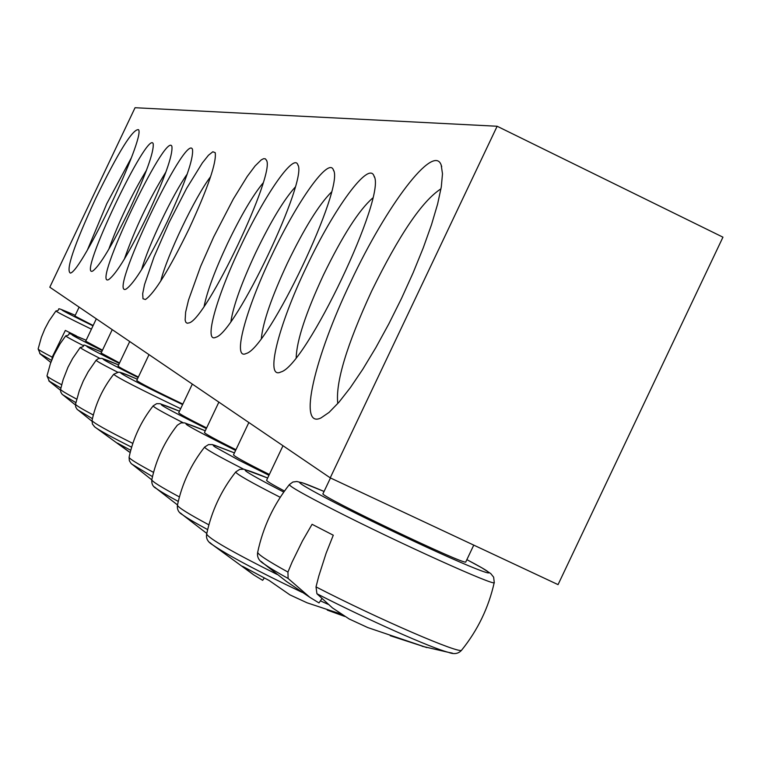 <?xml version="1.0" encoding="UTF-8"?>
<svg xmlns="http://www.w3.org/2000/svg" width="761" height="761" viewBox="0 0 761 761"><rect width="100%" height="100%" fill="white"/><g stroke="black" fill="none" stroke-linecap="round" stroke-linejoin="round"><path stroke-width="1.14" d="M108.747 249.37C118.792 221.755 131.377 195.349 146.521 170.16M497.142 126.25L722.95 237.175L558.051 584.629L330.226 477.841L497.142 126.25L135.058 107.72L49.807 287.201L330.226 477.841M129.589 209.551C146.188 173.708 154.055 151.781 153.199 143.762C148.233 128.485 76.633 279.173 92.728 271.04C99.929 265.732 112.209 245.232 129.589 209.551M147.491 215.373C164.785 177.998 172.928 155.025 171.91 146.445C166.364 129.779 90.987 288.419 108.633 279.629C116.404 274.008 129.36 252.585 147.491 215.373M189.023 228.899C207.896 188.024 216.628 162.626 215.23 152.685L212.842 151.762L208.457 155.254L202.359 162.902L186.588 188.424L169.189 222.298L154.026 256.942L144.533 284.595L142.688 293.679L142.992 298.778L145.465 299.501C154.645 293.109 169.161 269.575 189.023 228.899M271.563 255.763C245.546 309.927 231.934 360.638 246.193 353.494C268.148 348.5 345.171 186.445 333.404 169.988C328.942 156.443 297.132 201.285 271.563 255.763M213.689 236.928L200.619 266.398L188.528 300.043L185.627 312.172L185.142 320.086L185.827 322.284L187.13 323.235L189.042 322.911C206.345 319.458 276.062 172.747 266.398 160.124L265.275 158.773L263.553 158.707L261.251 159.896L255.106 165.927L247.249 176.428L233.332 199.011L213.689 236.928M350.878 281.58C314.398 357.347 297.503 429.546 321.018 417.913L329.075 412.395L338.959 402.208L350.345 387.663L362.788 369.256L375.82 347.663L388.9 323.739L401.504 298.445L413.118 272.799L423.249 247.877L431.516 224.666L437.604 204.091L441.294 186.93L442.493 173.793L441.199 165.089C433.722 142.849 386.578 205.299 350.878 281.58M95.658 198.507C73.96 245.565 65.532 270.431 70.383 273.085C81.56 271.839 145.57 137.113 138.521 129.674C132.823 128.78 118.535 151.724 95.658 198.507M240.904 245.784C216.628 296.371 203.33 343.563 215.829 337.266C235.263 333.128 308.462 179.101 297.817 164.737C293.936 152.837 264.79 194.93 240.904 245.784M306.369 267.092C278.345 325.385 264.476 380.177 280.904 371.967C305.884 365.936 387.111 195.035 374.022 176.048C368.866 160.466 333.87 208.447 306.369 267.092M167.211 221.793C185.256 182.745 193.684 158.621 192.495 149.403C186.264 131.139 106.683 298.626 126.126 289.075C134.554 283.092 148.252 260.662 167.211 221.793M124.347 259.13C135.039 228.547 148.918 199.477 165.965 171.9M141.603 269.651C148.243 245.679 172.757 194.312 187.235 174.041M160.761 281.066C166.83 256.029 194.968 197.109 210.635 176.619M296.181 357.527C296.79 340.319 305.893 312.781 323.492 274.902C342.574 235.653 358.954 210.046 372.652 198.088M261.346 338.35C263.059 321.817 271.763 296.704 287.458 263.03C304.352 228.148 318.992 204.528 331.368 192.172M230.935 321.37C233.427 305.541 241.703 282.607 255.744 252.576C270.754 221.48 283.891 199.686 295.135 187.196M204.148 306.207C207.211 291.111 215.03 270.136 227.606 243.311C240.98 215.525 252.804 195.425 263.059 182.992M87.515 249.741L106.797 203.653L131.253 157.984M337.789 403.549C335.354 382.783 346.645 345.275 371.672 291.035C399.164 234.892 422.26 200.818 440.971 188.833M79.125 307.13L74.892 316.034L93.146 325.518M51.91 359.639L52.195 357.156L65.351 330.417L76.433 335.934M39.762 353.57L51.586 360.429M330.474 477.956L323.006 493.68C317.156 494.907 468.319 567.116 465.808 561.875L473.761 545.123M261.128 561.428L264.124 563.939C268.671 567.278 276.671 572.12 288.115 578.474L287.943 572.063L292.119 562.027L302.45 540.957L312.077 524.3L333.28 535.211L326.108 553.257L318.802 576.058L316.015 586.902L316.928 593.751C366.621 619.292 431.972 648.343 448.543 652.377L452.395 653.147M316.928 593.751L332.452 607.915L349.166 618.978L367.801 627.587L426.854 647.592L390.222 635.711M321.865 598.717L318.992 602.931L309.851 597.328L288.115 578.474M192.333 384.086L178.73 412.738C179.13 413.765 188.424 418.826 206.631 427.91M131.577 463.963L152.485 476.633M218.873 402.131L204.452 432.505C204.937 433.732 215.439 439.458 235.948 449.694M154.502 486.964L156.224 488.419C159.943 491.168 167.296 495.506 178.274 501.432M248.857 422.517L233.503 454.84C234.131 456.305 246.079 462.85 269.356 474.464M180.405 512.971L182.507 514.731C186.845 517.946 195.235 522.902 207.658 529.618M282.997 445.727L266.597 480.267C266.502 481.076 272.467 484.671 284.509 491.035M209.931 542.603L212.509 544.771C227.301 555.026 257.199 570.893 302.184 592.391M320.41 600.848L328.02 604.291M264.162 578.122L262.65 580.329L253.755 574.907L242.512 566.289L269.128 580.472L289.931 594.883L307.064 602.798L341.042 614.079M344.771 616.439L327.287 610.113M149.004 354.636L136.752 380.452C138.892 382.498 154.255 390.374 182.84 404.081M94.193 426.445L95.239 427.33C100.1 430.821 112.228 437.451 131.643 447.192M130.169 452.567L117.46 443.102L130.749 450.312M129.722 341.527L118.06 366.079C118.288 366.745 125.061 370.398 138.369 377.037M77.565 409.751L92.442 418.683M112.238 329.637L101.127 353.047L119.534 362.959M62.497 394.626L75.881 402.645M96.324 318.821L85.708 341.185L102.478 350.193M48.78 380.861L60.87 388.081M92.994 325.832C58.74 309.042 52.823 305.541 75.225 315.32C49.807 304.562 63.458 310.136 55.943 310.954C56.637 311.934 68.461 318.003 91.415 329.161M52.195 357.156C42.911 352.314 38.221 349.584 38.136 348.957L41.379 337.313L44.813 328.914L49.065 320.904L55.943 310.954M287.943 572.063C267.891 560.981 257.808 554.379 257.684 552.258C263.021 527.211 273.58 504.648 289.38 484.576C289.132 486.136 303.943 494.555 333.803 509.822C397.737 542.536 498.027 587.834 494.25 582.45L493.642 577.171L490.759 573.575L481.97 567.896L466.864 559.639M466.864 559.649C516.453 585.675 477.394 571.473 399.373 534.393C321.446 497.466 272.276 469.794 316.11 488.105L324.062 491.454L303.182 483.073L296.847 481.494L292.88 482.027L289.38 484.576M494.25 582.45C488.667 607.525 477.822 630.06 461.708 650.065C461.451 654.955 378.988 619.349 316.015 586.902M153.551 472.4C137.418 463.763 129.256 458.721 129.094 457.266C133.137 438.26 141.166 421.118 153.17 405.86C153.018 406.859 162.978 412.472 183.049 422.697M206.307 428.586C157.261 404.091 148.309 398.298 179.463 411.187L160.067 403.701L156.642 403.672L153.17 405.86M235.596 450.445C181.965 423.62 171.853 417.066 205.27 430.774L184.685 422.907L180.994 422.888L177.342 425.209C164.604 441.399 156.091 459.577 151.8 479.753C151.477 483.939 152.951 486.831 156.224 488.419L177.494 504.933M179.425 496.943C161.208 487.192 152 481.456 151.8 479.753M208.885 524.852C188.186 513.732 177.703 507.168 177.446 505.142C182.022 483.663 191.087 464.296 204.652 447.059C204.509 448.486 217.503 455.868 243.663 469.195M268.956 475.302L238.754 460.129L215.43 447.23L213.451 445.775L213.099 445.08L214.374 445.166L234.436 452.881L212.509 444.595L208.514 444.595L204.652 447.059M277.175 574.479C232.409 552.058 208.914 538.588 206.659 534.06C211.558 511.069 221.251 490.36 235.758 471.934C235.606 473.646 250.436 482.103 280.248 497.313M283.767 492.082C238.336 468.51 232.971 463.83 267.663 478.032M132.833 443.416C106.597 430.25 93.004 422.621 92.033 420.548C95.677 403.435 102.906 388.015 113.712 374.269C116.452 377.133 138.759 388.605 180.642 408.695M182.602 404.576C128.485 378.911 100.557 363.073 137.341 379.197C114.188 369.475 121.037 373.014 118.497 372.148L113.712 374.269M93.337 415.03C81.57 408.781 75.643 405.166 75.539 404.196L79.296 390.716L83.272 380.995L88.2 371.72L96.152 360.2C96.019 360.847 103.173 364.833 117.603 372.167M138.131 377.551C99.158 358.165 92.642 353.96 118.592 364.938M76.718 399.154C66.055 393.485 60.68 390.231 60.595 389.375L63.115 379.691L67.967 367.268L72.656 358.421L80.238 347.444C80.114 348.015 86.573 351.611 99.624 358.231M119.315 363.425C82.978 345.38 77.08 341.575 101.613 352.02C73.827 340.861 89.227 346.141 80.238 347.444M61.67 384.752C51.957 379.596 47.058 376.638 46.982 375.886L50.407 363.615L54.021 354.769L60.186 343.611L65.75 335.839C65.627 336.333 71.496 339.587 83.349 345.608M102.269 350.631C68.262 333.756 62.887 330.293 86.155 340.243C59.643 329.58 74.321 334.536 65.75 335.839M374.355 177.085L374.022 176.048M333.679 170.835L333.404 169.988M298.055 165.432L297.817 164.737M266.588 160.704L266.398 160.124M441.713 166.697L441.199 165.089M38.136 348.957L40.276 354.008L50.825 362.455M461.708 650.065C458.56 653.785 454.174 654.555 448.543 652.377L422.089 646.251M257.684 552.258C256.799 557.033 258.94 560.924 264.124 563.939L286.412 581.433L309.889 597.356M129.094 457.266L129.332 460.69L131.054 463.439L151.781 479.839M177.446 505.142C176.913 509.423 178.597 512.619 182.507 514.731L206.792 533.451M235.758 471.934L239.81 469.318L244.1 469.261L267.663 478.022M206.659 534.06C205.851 538.446 207.801 542.013 212.509 544.771L253.794 574.936M92.033 420.548L92.414 424.039L94.764 426.94L129.113 451.891M96.152 360.2L98.521 358.507L101.974 358.364L118.602 364.938M75.539 404.196L75.7 406.973L77.032 409.218L91.938 421.204M60.595 389.375L60.747 392.029L62.041 394.179L75.444 404.976M46.982 375.886L49.455 381.432L60.49 390.26"/></g></svg>
